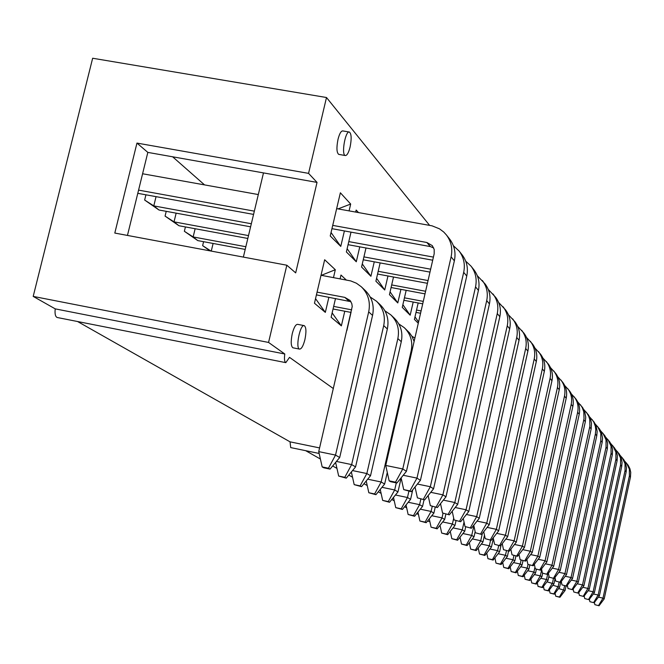 <?xml version="1.0" encoding="UTF-8"?>
<svg xmlns="http://www.w3.org/2000/svg" width="664" height="664" viewBox="0 0 664 664"><rect width="100%" height="100%" fill="white"/><g stroke="black" fill="none" stroke-linecap="round" stroke-linejoin="round"><path stroke-width="1" d="M77.58 321.525L290.052 441.842L290.699 447.586L319.152 453.462M319.591 447.918L290.052 441.842M333.386 388.581L289.521 357.356L285.819 362.644C284.466 361.863 284.126 358.975 284.79 353.987L268.563 342.441L33.2 296.401L55.228 308.868C54.689 313.757 55.336 316.637 57.162 317.492L285.819 362.644M429.591 225.353L326.497 97.517L308.561 173.37L317.035 182.401L295.679 272.887L286.831 265.218L268.563 342.441M413.199 302.037L410.178 315.201L402.259 307.357L406.169 290.342M387.967 275.975L384.73 289.977L375.899 281.221L380.14 262.911M359.763 246.834L356.286 261.782L346.376 251.955L351.007 232.143M355.688 212.065L356.161 210.04L358.485 212.571M344.774 311.225L341.362 325.866L331.128 317.251L335.511 298.493M340.101 278.838L340.981 275.045L346.268 280M328.879 297.24L325.335 312.379L314.462 303.232L324.663 259.748L335.312 269.725L333.477 277.602M346.89 330.523L351.007 312.412M344.392 230.939L340.773 246.402L330.24 235.969L340.375 192.792L350.675 204.047L349.081 210.878M374.264 261.823L370.91 276.282L361.565 267.019L365.997 247.979M400.923 289.363L397.794 302.933L389.444 294.65L393.511 277.012M418.278 323.235L414.411 319.401L418.171 302.975M304.087 325.601L297.605 324.347C295.663 324.364 293.878 327.501 292.235 333.776C290.683 341.595 290.907 346.276 292.924 347.803L293.081 347.828M349.231 132.02L342.773 130.916C341.047 130.899 339.453 133.713 338.001 139.365C336.391 147.674 336.631 152.687 338.74 154.388L338.889 154.413M305.664 450.673L320.405 459.023M332.664 465.97L336.955 468.394M348.791 475.1L352.534 477.217M363.972 483.699L367.233 485.542M378.297 491.8L381.111 493.394M391.826 499.461L394.242 500.83M404.625 506.715L406.683 507.877M416.76 513.587L418.486 514.558M326.497 97.517L92.653 58.241L33.2 296.401M284.79 353.987L55.228 308.868M286.831 265.218L114.806 233.064L136.958 143.084L308.561 173.37M172.632 156.795L204.553 184.899M136.958 143.084L147.831 152.396L263.483 172.906L243.364 257.092M147.831 152.396L127.455 235.429M263.483 172.906L317.035 182.401M321.343 275.328L335.312 269.725M315.541 298.642L325.335 312.379M332.141 312.91L341.362 325.866M350.675 204.047L338.051 208.894M340.773 246.402L331.054 232.516M356.286 261.782L347.139 248.693M370.91 276.282L362.287 263.923M384.73 289.977L376.579 278.282M397.794 302.933L390.083 291.853M410.178 315.201L402.874 304.693M418.561 322.007L414.992 316.861M304.901 339.644C303.265 345.911 301.489 349.065 299.555 349.098C295.206 348.509 300.12 323.866 304.236 325.634C306.228 327.169 306.453 331.842 304.901 339.644M350.086 147.059C348.642 152.712 347.056 155.534 345.33 155.534C341.088 155.077 345.33 130.41 349.372 132.045C351.463 133.771 351.696 138.776 350.086 147.059M361.747 287.197L365.192 290.467C372.039 297.273 374.496 305.589 372.562 315.417L339.686 457.529L335.527 455.081L318.728 451.611L352.227 306.494L351.796 303.622L350.102 300.485L344.807 297.381L317.068 292.135M350.949 301.688L316.421 294.882M321.027 275.269L350.733 280.913L356.369 283.196L361.274 286.74C368.171 293.588 370.645 301.971 368.694 311.873L335.527 455.081L328.472 468.22L322.181 466.916L318.728 451.611M322.181 466.916L323.783 467.805L330.058 469.108L339.686 457.529M330.058 469.108L328.472 468.22M376.936 301.647L380.165 304.718C386.822 311.333 389.22 319.417 387.353 328.962L355.572 466.9L351.654 464.592L336.432 461.439M351.098 312.429L333.054 308.992M370.23 297.007L376.471 301.207C383.178 307.872 385.593 316.006 383.709 325.626L351.654 464.592L344.782 477.316L338.673 476.046L335.611 462.426M351.696 309.847L333.66 306.411M338.673 476.046L346.268 478.146L355.572 466.9M346.268 478.146L344.782 477.316M384.946 310.852L390.789 314.836L394.267 318.139C400.749 324.58 403.089 332.44 401.28 341.711L370.529 475.723L366.843 473.548L352.534 470.577M390.789 314.836C397.321 321.318 399.67 329.228 397.852 338.574L366.843 473.548L360.129 485.882L354.194 484.637L351.364 471.988M354.194 484.637L361.54 486.662L370.529 475.723M361.54 486.662L360.129 485.882M387.286 472.453L384.639 484.039L381.161 481.989L367.682 479.184M398.815 323.907L404.301 327.692L409.447 332.755L412.02 336.449L414.112 341.454M404.301 327.692C410.651 334 412.95 341.703 411.19 350.783L381.161 481.989L374.612 493.95L368.835 492.746L366.213 480.968M368.835 492.746L375.932 494.697L384.639 484.039M375.932 494.697L374.612 493.95M401.147 477.955L397.968 491.908L394.682 489.966L381.966 487.31M411.904 336.25L414.892 338.059M396.292 482.886L394.682 489.966L388.282 501.577L382.663 500.399L380.231 489.434M382.663 500.399L389.536 502.274L397.968 491.908M389.536 502.274L388.282 501.577M412.751 489.8L410.584 499.345L407.472 497.51L395.462 494.995M408.899 491.219L407.472 497.51L401.222 508.798L395.744 507.636L393.486 497.419M395.744 507.636L402.409 509.454L410.584 499.345M402.409 509.454L401.222 508.798M424.047 499.743L422.545 506.4L419.59 504.657L408.219 502.266M420.851 499.071L419.59 504.657L413.481 515.629L408.136 514.5L406.044 504.964M408.136 514.5L414.61 516.26L422.545 506.4M414.61 516.26L413.481 515.629M435.235 507.13L433.891 513.089L431.085 511.438L420.312 509.172M432.206 506.491L431.085 511.438L425.109 522.12L419.897 521.016L417.947 512.11M419.897 521.016L426.18 522.709L433.891 513.089M426.18 522.709L425.109 522.12M445.876 514.119L444.672 519.447L442.008 517.879L431.783 515.721M443.046 513.289L442.008 517.879L436.165 528.278L431.077 527.199L429.259 518.875M431.077 527.199L437.178 528.843L444.672 519.447M437.178 528.843L436.165 528.278M456.002 520.75L454.94 525.498L452.4 524.004L442.68 521.954M453.703 518.194L452.4 524.004L446.681 534.146L441.709 533.084L440.008 525.299M441.709 533.084L447.644 534.686L454.94 525.498M447.644 534.686L446.681 534.146M465.688 526.917L464.717 531.266L462.293 529.839L453.047 527.88M464.045 522.029L462.293 529.839L456.691 539.724L451.835 538.695L450.25 531.399M451.835 538.695L457.612 540.239L464.717 531.266M457.612 540.239L456.691 539.724M475.158 531.731L474.038 536.761L471.731 535.4L462.916 533.532M473.88 525.78L471.731 535.4L466.244 545.053L461.488 544.04L460.011 537.209M461.488 544.04L467.124 545.542L474.038 536.761M467.124 545.542L466.244 545.053M484.471 535.142L482.944 542.015L480.736 540.712L472.328 538.927M482.346 533.482L480.736 540.712L475.358 550.132L470.71 549.145L469.332 542.737M470.71 549.145L476.196 550.605L482.944 542.015M476.196 550.605L475.358 550.132M493.352 538.487L491.451 547.036L489.343 545.791L481.317 544.082M490.588 540.172L489.343 545.791L484.064 554.996L479.516 554.025L478.229 548.016M479.516 554.025L484.869 555.444L491.451 547.036M484.869 555.444L484.064 554.996M501.079 545.127L499.594 551.834L497.577 550.647L489.899 549.012M498.705 545.526L497.577 550.647L492.397 559.644L487.949 558.69L486.737 553.054M487.949 558.69L493.169 560.067L499.594 551.834M493.169 560.067L492.397 559.644M508.574 551.087L507.387 556.432L505.453 555.295L498.116 553.726M506.483 550.639L505.453 555.295L500.382 564.093L496.016 563.155L494.887 557.868M496.016 563.155L501.121 564.5L507.387 556.432M501.121 564.5L500.382 564.093M515.945 555.951L514.866 560.839L513.006 559.744L505.976 558.241M513.944 555.519L513.006 559.744L508.026 568.359L503.752 567.438L502.689 562.474M503.752 567.438L508.732 568.749L514.866 560.839M508.732 568.749L508.026 568.359M523.024 560.599L522.037 565.072L520.252 564.018L513.513 562.582M521.099 560.192L520.252 564.018L515.364 572.443L511.172 571.546L510.176 566.882M511.172 571.546L516.044 572.824L522.037 565.072M516.044 572.824L515.364 572.443M529.822 565.047L528.918 569.131L527.208 568.118L520.742 566.741M528.021 564.441L527.208 568.118L522.41 576.377L518.293 575.489L517.364 571.115M518.293 575.489L523.058 576.734L528.918 569.131M523.058 576.734L522.41 576.377M536.354 569.314L535.541 573.032L533.897 572.061L527.689 570.733M534.96 567.205L533.897 572.061L529.175 580.145L525.141 579.282L524.269 575.165M525.141 579.282L529.806 580.494L535.541 573.032M529.806 580.494L529.175 580.145M542.671 573.256L541.899 576.784L540.322 575.854L534.354 574.567M541.683 569.654L540.322 575.854L535.682 583.78L531.723 582.926L530.909 579.058M531.723 582.926L536.288 584.112L541.899 576.784M536.288 584.112L535.682 583.78M548.97 576.07L548.024 580.394L546.505 579.498L540.77 578.269M547.675 574.152L546.505 579.498L541.948 587.266L538.056 586.428L537.292 582.801M538.056 586.428L542.529 587.59L548.024 580.394M542.529 587.59L541.948 587.266M555.145 578.303L553.925 583.872L546.937 581.822M553.477 578.352L552.456 583.009L547.974 590.636L544.156 589.806L543.442 586.395M544.156 589.806L548.539 590.943L553.925 583.872M548.539 590.943L547.974 590.636M560.706 582.195L559.611 587.225L552.88 585.25M559.138 582.087L558.2 586.395L553.793 593.873L550.041 593.06L549.36 589.856M550.041 593.06L554.324 594.172L559.611 587.225M554.324 594.172L553.793 593.873M566.068 585.988L565.097 590.462L558.607 588.553M564.599 585.673L563.728 589.657L559.395 597.002L555.71 596.197L555.079 593.193M555.71 596.197L559.91 597.285L565.097 590.462M559.91 597.285L559.395 597.002M389.137 480.836L385.743 465.447L402.774 468.958L406.434 471.324L396.914 483.01L395.52 482.164L389.137 480.836L390.556 481.69L396.914 483.01M395.52 482.164L402.774 468.958L451.113 256.852C452.79 248.718 451.221 241.414 446.416 234.956L449.686 239.106C454.458 245.514 456.019 252.76 454.359 260.836L406.434 471.324M433.7 247.929L430.289 246.568L331.958 228.673M253.565 214.406L137.863 193.34M142.586 173.76L258.313 194.56M336.656 208.645L432.073 225.835L439.485 228.831L443.726 232.018L446.416 234.956M385.743 465.447L434.181 253.756L434.19 249.457L432.322 245.655L426.869 242.493L332.73 225.387M254.345 211.152L138.568 190.12M250.602 226.814L158.995 210.007L144.652 200.047L145.931 194.809M453.387 245.721L459.114 251.042L462.194 254.943C466.834 261.176 468.352 268.214 466.75 276.058L420.412 480.338L411.215 491.7L409.904 490.904L403.704 489.609L401.122 477.848M409.904 490.904L416.975 478.113L420.412 480.338M403.222 475.266L416.975 478.113L463.696 272.315C465.315 264.413 463.787 257.325 459.114 251.042M432.704 260.213L348.069 244.692M403.704 489.609L411.215 491.7M433.418 257.101L348.791 241.605M251.332 223.76L153.791 205.898L158.995 210.007M144.652 200.047L153.791 205.898L156.048 196.652M247.821 238.459L178.94 225.735L165.07 216.107L166.232 211.335M465.705 261.143L471.066 266.189L473.971 269.866C478.487 275.933 479.972 282.773 478.42 290.392L433.567 488.82L424.669 499.867L417.415 497.859L415.033 486.978M423.433 499.12L430.33 486.729L433.567 488.82M417.407 484.048L430.33 486.729L475.54 286.865C477.109 279.187 475.615 272.298 471.066 266.189M429.981 272.115L363.249 259.79M417.415 497.859L424.669 499.867M430.654 269.186L363.922 256.885M248.502 235.596L174.026 221.859L178.94 225.735M165.07 216.107L174.026 221.859L176.143 213.152M245.199 249.423L197.797 240.609L184.368 231.288L185.422 226.939M477.308 275.693L485.085 283.943C489.484 289.853 490.937 296.509 489.426 303.921L445.976 496.821L437.36 507.578L430.338 505.636L428.139 495.56M436.19 506.864L442.913 494.854L445.976 496.821M430.753 492.323L442.913 494.854L486.712 300.584C488.231 293.123 486.778 286.416 482.346 280.474M427.417 283.312L377.559 274.041M430.338 505.636L437.36 507.578M428.048 280.557L378.198 271.302M245.846 246.726L193.149 236.94L197.797 240.609M184.368 231.288L193.149 236.94L195.133 228.731M210.023 250.859L202.636 245.655L203.591 241.679M488.264 289.421L495.593 297.256C499.884 303.008 501.295 309.49 499.834 316.703L457.687 504.383L449.337 514.849L442.539 512.981L440.514 503.644M448.241 514.185L454.798 502.515L457.687 504.383M443.328 500.125L454.798 502.515L497.27 313.549C498.739 306.287 497.319 299.763 493.003 293.969M425.001 293.87L391.088 287.52M442.539 512.981L449.337 514.849M425.599 291.264L391.685 284.931M202.636 245.655L210.986 251.042M213.111 243.456L211.268 251.092M498.614 302.419L505.536 309.847C509.72 315.458 511.097 321.783 509.686 328.804L468.767 511.529L460.675 521.73L454.076 519.929L452.201 511.263M459.629 521.099L466.037 509.769L468.767 511.529M455.205 507.504L466.037 509.769L507.254 325.817C508.682 318.745 507.288 312.387 503.08 306.743M422.719 303.83L403.886 300.286M454.076 519.929L460.675 521.73M423.283 301.373L404.451 297.829M508.416 314.728L514.965 321.791C519.049 327.269 520.393 333.428 519.024 340.275L479.267 518.302L471.407 528.254L465.007 526.51L463.273 518.459M470.419 527.656L476.677 516.634L479.267 518.302M466.427 514.484L476.677 516.634L516.716 337.436C518.103 330.547 516.741 324.347 512.641 318.844M420.569 313.25L416.013 312.387M465.007 526.51L471.407 528.254M421.101 310.926L416.552 310.063M517.712 326.406L523.913 333.129C527.897 338.474 529.216 344.483 527.88 351.156L489.235 524.734L481.599 534.437L475.382 532.752L473.772 525.265M480.653 533.864L486.77 523.141L489.235 524.734M477.059 521.099L486.77 523.141L525.689 348.467C527.042 341.752 525.714 335.702 521.705 330.323M475.382 532.752L481.599 534.437M526.544 337.495L532.42 343.902C536.313 349.123 537.608 354.991 536.304 361.507L498.697 530.835L491.269 540.313L485.226 538.678L483.732 531.715M490.381 539.774L496.357 529.324L498.697 530.835M487.144 527.39L496.357 529.324L534.221 358.95C535.533 352.393 534.229 346.492 530.32 341.238M485.226 538.678L491.269 540.313M534.935 348.044L540.521 354.161C544.322 359.265 545.592 364.993 544.322 371.359L507.703 536.645L500.473 545.899L494.597 544.314L493.211 537.84M499.627 545.385L505.47 535.209L507.703 536.645M496.722 533.358L505.47 535.209L542.339 368.918C543.617 362.519 542.339 356.759 538.521 351.621M494.597 544.314L500.473 545.899M542.92 358.095L548.24 363.938C551.958 368.927 553.195 374.529 551.958 380.738L516.277 542.181L509.238 551.228L503.511 549.684L502.233 543.65M508.425 550.73L514.152 540.811L516.277 542.181M505.827 539.043L514.152 540.811L550.066 378.414C551.311 372.164 550.066 366.536 546.331 361.515M503.511 549.684L509.238 551.228M550.531 367.673L555.594 373.259C559.237 378.14 560.449 383.618 559.246 389.693L524.452 547.451L517.596 556.299L512.019 554.805L510.824 549.186M516.824 555.826L522.427 546.148L524.452 547.451M514.492 544.463L522.427 546.148L557.445 387.477C558.656 381.368 557.428 375.857 553.776 370.952M512.019 554.805L517.596 556.299M557.801 376.82L562.624 382.165C566.184 386.938 567.38 392.299 566.201 398.234L532.254 552.489L525.573 561.138L520.136 559.694L519.024 554.457M524.834 560.69L530.32 551.236L532.254 552.489M522.759 549.634L530.32 551.236L564.483 396.118C565.662 390.15 564.466 384.763 560.889 379.957M520.136 559.694L525.573 561.138M564.74 385.56L569.347 390.673C572.833 395.354 574.003 400.599 572.858 406.409L539.716 557.295L533.192 565.769L527.888 564.359L526.859 559.478M532.486 565.338L537.865 556.108L539.716 557.295M530.644 554.573L537.865 556.108L571.206 404.384C572.36 398.541 571.189 393.271 567.678 388.564M527.888 564.359L533.192 565.769M571.372 393.918L575.779 398.823C579.191 403.405 580.344 408.543 579.224 414.228L546.846 561.902L540.479 570.193L535.308 568.824L534.346 564.267M539.807 569.787L545.078 560.756L546.846 561.902M538.18 559.287L545.078 560.756L577.647 412.286C578.767 406.575 577.614 401.413 574.186 396.806M535.308 568.824L540.479 570.193M577.721 401.919L582.61 407.538L584.669 411.58L585.739 417.158L585.316 421.715L553.676 566.309L547.46 574.435L542.405 573.098L541.509 568.849M546.812 574.045L551.983 565.213L553.676 566.309M545.385 563.811L551.983 565.213L584.021 418.727L583.797 411.863L582.245 407.572L580.411 404.691M542.405 573.098L547.46 574.435M583.814 409.58L588.503 415.008L590.52 418.959L591.499 423.308L591.159 428.894L560.225 570.534L554.149 578.493L549.211 577.19L548.381 573.231M553.527 578.12L558.598 569.48L560.225 570.534M552.282 568.135L558.598 569.48L589.923 426.006L589.698 419.283L588.661 416.087L586.378 412.253M549.211 577.19L554.149 578.493M589.649 416.934L594.155 422.163L596.139 426.047L597.168 431.409L596.77 435.783L566.508 574.584L560.557 582.394L555.735 581.116L554.963 577.431M559.968 582.029L564.948 573.58L566.508 574.584M558.889 572.285L564.948 573.58L595.376 434.073L595.782 429.674L595.359 426.396L593.873 422.271L592.105 419.507M555.735 581.116L560.557 582.394M595.243 423.997L599.584 429.044L601.534 432.853L602.547 438.107L602.157 442.398L572.534 578.469L566.716 586.129L561.993 584.893L561.279 581.448M566.143 585.781L571.04 577.506L572.534 578.469M565.23 576.261L571.04 577.506L600.82 440.755L600.795 433.227L597.6 426.471M561.993 584.893L566.716 586.129M600.621 430.778L604.804 435.65L606.713 439.385L607.643 443.494L607.328 448.756L578.327 582.212L572.634 589.723L568.01 588.511L567.346 585.308M572.086 589.391L576.891 581.282L578.327 582.212M571.306 580.087L576.891 581.282L606.041 447.179L606.024 439.792L602.887 433.16M568.01 588.511L572.634 589.723M605.792 437.302L609.826 442.008L611.702 445.677L612.615 449.702L612.308 454.873L583.897 585.797L578.319 593.176L573.796 591.997L573.173 589.01M577.796 592.852L582.511 584.909L583.897 585.797M577.149 583.756L582.511 584.909L611.071 453.354L611.046 446.108L607.967 439.593M573.796 591.997L578.319 593.176M610.772 443.577L614.656 448.134L616.499 451.736L617.395 455.687L617.097 460.758L589.259 589.259L583.797 596.504L579.365 595.342L578.784 592.562M583.291 596.189L587.922 588.404L589.259 589.259M582.768 587.291L587.922 588.404L615.91 459.297L615.885 452.184L612.855 445.793M579.365 595.342L583.797 596.504M615.561 449.619L619.313 454.027L621.122 457.562L622.068 462.443L621.711 466.427L594.413 592.587L589.068 599.7L584.727 598.571L584.187 595.981M588.578 599.401L593.135 591.765L594.413 592.587M588.171 590.694L593.135 591.765L620.566 465.024L620.541 458.036L617.57 451.752M584.727 598.571L589.068 599.7M620.168 455.438L623.803 459.712L625.579 463.19L626.509 467.979L626.16 471.896L599.393 595.799L594.147 602.788L589.889 601.684L589.391 599.268M593.674 602.497L598.156 595.002L599.393 595.799M593.375 593.973L598.156 595.002L625.056 470.535L625.031 463.679L622.102 457.504M589.889 601.684L594.147 602.788M624.616 461.048L628.127 465.19L629.879 468.61L630.734 472.361L630.451 477.167L604.19 598.895L599.044 605.759L594.869 604.68L594.404 602.439M598.588 605.485L602.995 598.123L604.19 598.895M598.389 597.127L602.995 598.123L629.389 475.856L629.356 469.116L626.484 463.049M594.869 604.68L599.044 605.759M372.562 315.417L368.694 311.873M348.849 301.024L344.807 297.381M387.353 328.962L383.709 325.626M401.28 341.711L397.852 338.574M411.838 351.38L411.19 350.783M454.359 260.836L451.113 256.852M430.289 246.568L426.869 242.493M466.75 276.058L463.696 272.315M478.42 290.392L475.54 286.865M489.426 303.921L486.712 300.584M499.834 316.703L497.27 313.549M509.686 328.804L507.254 325.817M519.024 340.275L516.716 337.436M527.88 351.156L525.689 348.467M536.304 361.507L534.221 358.95M544.322 371.359L542.339 368.918M551.958 380.738L550.066 378.414M559.246 389.693L557.445 387.477M566.201 398.234L564.483 396.118M572.858 406.409L571.206 404.384M579.224 414.228L577.647 412.286M585.316 421.715L583.805 419.864M591.159 428.894L589.715 427.118M596.77 435.783L595.376 434.073M602.157 442.398L600.82 440.755M607.328 448.756L606.041 447.179M612.308 454.873L611.071 453.354M617.097 460.758L615.91 459.297M621.711 466.427L620.566 465.024M626.16 471.896L625.056 470.535M630.451 477.167L629.389 475.856M427.458 521.115L429.857 521.622M292.924 347.803L299.555 349.098M338.74 154.388L345.33 155.534"/></g></svg>
